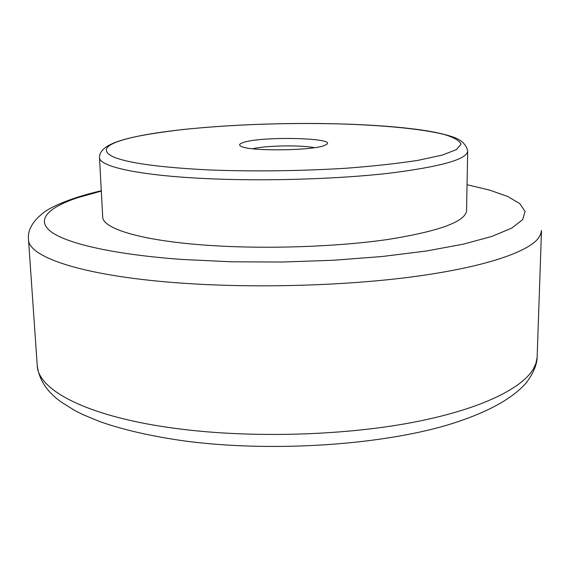 <?xml version="1.0" encoding="UTF-8"?>
<svg xmlns="http://www.w3.org/2000/svg" width="570" height="570" viewBox="0 0 570 570"><rect width="100%" height="100%" fill="white"/><g stroke="black" fill="none" stroke-linecap="round" stroke-linejoin="round"><path stroke-width="0.85" d="M467.692 151.1L466.559 210.501C465.768 221.495 439.726 231.121 388.419 239.386C337.882 246.782 267.487 249.254 210.522 245.485C142.635 241.11 102.322 228.798 102.7 216.849L99.493 157.527C98.938 166.554 139.586 175.688 208.349 178.702C266.048 181.303 337.44 179.108 388.647 173.287C440.617 166.796 466.965 159.408 467.692 151.1C466.331 144.417 461.151 139.621 452.153 136.714C443.887 133.978 433.407 131.706 420.717 129.896C397.725 126.732 370.557 124.73 339.214 123.889M252.588 148.756C265.912 145.5 300.953 144.887 314.376 147.673M243.027 142.593C261.089 135.902 340.219 137.833 325.841 144.83L324.822 145.3C313.571 150.758 249.097 151.52 241.039 146.312C238.652 145.086 239.322 143.847 243.027 142.593M180.662 429.075C89.219 417.817 37.584 390.443 37.221 365.334L28.5 239.471C28.251 256.721 80.683 275.353 174.791 282.62C248.363 288.42 340.333 286.211 410.92 277.034C481.565 267.807 526.309 252.916 537.945 238.737L540.552 234.598L541.5 230.515L537.132 357.447L535.914 363.389L533.577 368.541C522.013 389.053 478.316 410.229 409.745 422.961C341.231 435.615 252.168 438.045 180.662 429.075M467.051 184.716L489.844 190.173L507.763 196.515L519.84 203.654L525.091 211.449L522.619 219.692L511.682 228.128L491.874 236.422L463.218 244.188L426.339 251.007L382.506 256.479L333.657 260.241L282.221 262.043L230.928 261.78L182.471 259.471C114.05 254.569 66.911 243.618 51.058 231.726C35.483 219.756 48.429 207.43 77.834 197.64L101.303 191.1M211.228 170.038C255.274 171.57 299.898 171 345.099 168.321C373.094 166.205 397.397 163.547 418.01 160.341L442.056 155.147L456.406 149.646L461.045 144.182C459.584 140.648 453.927 137.399 444.08 134.435C421.387 128.82 382.848 125.179 338.808 123.889C261.63 121.766 169.226 127.659 127.074 138.767C105.3 144.531 100.676 150.565 113.195 156.864C128.478 163.22 161.153 167.609 211.228 170.038M537.175 356.606C537.118 364.244 533.563 372.887 526.516 382.541C512.102 399.121 485.996 413.4 446.488 425.327C377.076 445.583 270.073 452.217 185.236 441.066C152.347 436.47 123.996 430.029 100.185 421.743L82.736 414.532L74.912 410.592L61.353 402.149C46.947 391.875 38.903 379.606 37.221 365.334M101.289 190.786C74.485 196.771 51.863 205.941 43.113 213.009C32.362 221.566 27.495 230.387 28.5 239.471M338.844 123.882C284.131 122.628 232.182 124.502 182.984 129.511C136.821 135.14 99.273 141.46 99.493 157.527"/></g></svg>
